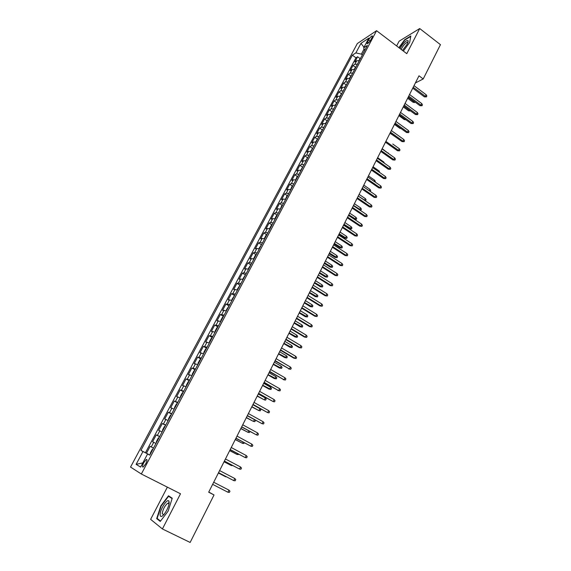 <?xml version="1.0" encoding="UTF-8"?>
<svg xmlns="http://www.w3.org/2000/svg" width="571" height="571" viewBox="0 0 571 571"><rect width="100%" height="100%" fill="white"/><g stroke="black" fill="none" stroke-linecap="round" stroke-linejoin="round"><path stroke-width="0.86" d="M145.726 463.816C147.197 460.726 147.382 459.27 146.283 459.448L143.756 462.667C142.279 465.758 142.093 467.214 143.2 467.042L145.726 463.816M167.36 487.149L150.63 519.353L162.414 528.96L190.143 542.45L214.025 494.957L208.758 492.038M357.325 43.553L130.545 467.078L141.344 474.009L376.567 30.698L357.325 43.553M376.567 30.698L406.788 53.674L419.706 28.55L399.1 41.205L396.631 45.951M359.28 60.69L356.697 60.812L354.855 61.968L357.632 56.75L359.973 58.485M357.41 64.202L354.834 64.316L352.999 65.458L355.355 67.2M352.999 65.458L350.201 70.711L352.029 69.591L354.605 69.491M349.895 78.355L347.325 78.427L345.512 79.519L348.324 74.23L350.708 75.964M345.155 87.277L342.586 87.327L340.787 88.384L343.628 83.059L346.026 84.801M340.38 96.263L337.825 96.285L336.041 97.306L338.896 91.945L341.315 93.687M335.577 105.314L333.021 105.307L331.251 106.292L334.128 100.889L336.576 102.637M330.737 114.421L328.189 114.386L326.434 115.335L329.331 109.903L331.801 111.652M325.87 123.593L323.322 123.529L321.58 124.442L324.499 118.975L326.99 120.731M320.959 132.829L318.425 132.743L316.698 133.621L319.632 128.104L322.151 129.867M316.02 142.136L313.486 142.015L311.78 142.857L314.735 137.304L317.276 139.067M311.045 151.501L308.518 151.351L306.827 152.157L309.803 146.569L312.373 148.332M306.035 160.936L303.515 160.758L301.838 161.522L304.835 155.89L307.434 157.66M300.988 170.436L298.476 170.229L296.813 170.95L299.832 165.283L302.459 167.06M295.906 180.001L293.401 179.765L291.752 180.45L294.793 174.74L297.448 176.525M290.789 189.636L288.291 189.372L286.663 190.015L289.718 184.269L292.402 186.053M285.636 199.343L283.137 199.043L281.532 199.65L284.615 193.862L287.327 195.646M280.44 209.122L277.956 208.786L276.364 209.35L279.469 203.519L282.21 205.31M275.215 218.964L272.731 218.6L271.161 219.121L274.287 213.247L277.063 215.046M272.281 224.482L271.268 225.395L269.698 228.364L269.933 228.871L267.471 228.486L265.915 228.964L269.069 223.047L271.875 224.853M264.637 238.871L262.175 238.442L260.64 238.871L263.809 232.918L266.65 234.724M259.298 248.927L256.843 248.471L255.323 248.856L258.513 242.861L261.39 244.674M253.917 259.063L251.468 258.57L249.962 258.913L253.181 252.874L256.094 254.687M248.492 269.269L246.051 268.748L244.574 269.041L247.814 262.96L250.762 264.78M243.032 279.554L240.598 278.998L239.135 279.248L242.404 273.116L245.387 274.944M237.529 289.918L233.66 289.526L236.951 283.352L239.977 285.186M231.983 300.353L228.15 299.882L231.462 293.658L234.524 295.5M226.401 310.867L222.59 310.31L225.93 304.043L229.035 305.892L226.401 309.839L226.559 310.56M220.77 321.459L216.994 320.816L220.356 314.507L223.489 316.348M215.103 332.136L211.356 331.401L214.746 325.042L217.894 326.876M209.393 342.885L205.674 342.072L209.093 335.662L212.255 337.49M203.64 353.72L199.957 352.814L203.39 346.354L206.581 348.182M197.837 364.633L194.19 363.641L197.652 357.132L200.856 358.952M191.999 375.639L188.38 374.547L191.87 367.995L195.096 369.801M186.11 386.724L182.527 385.539L186.046 378.937L189.286 380.736M180.179 397.887L176.625 396.609L180.172 389.957L183.441 391.749M174.198 409.143L170.686 407.773L174.255 401.063L177.545 402.848M168.174 420.484L164.698 419.014L168.295 412.262L171.6 414.032M162.1 431.919L158.659 430.348L162.285 423.539L165.619 425.302M155.983 443.439L152.578 441.768L156.233 434.902L159.587 436.658M415.381 82.952L423.204 78.969L419 75.793L208.672 492.216L214.025 494.957M368.609 39.934L367.574 41.876C366.896 43.21 366.846 43.824 367.41 43.724C368.502 43.139 369.651 41.804 370.879 39.713L371.914 37.75C372.585 36.43 372.635 35.816 372.078 35.916C370.986 36.508 369.83 37.843 368.609 39.934L370.065 41.033M149.795 455.094L147.582 453.974L149.766 455.144L367.389 45.423L363.691 47.821L364.655 50.562M147.582 453.974L140.602 467.092L136.119 464.351L142.978 451.511L140.923 450.412L352.364 55.166L355.876 52.889L360.972 43.339L368.859 38.114L363.691 47.821M357.632 56.75L355.954 57.828L145.455 452.739L149.838 455.016M153.52 448.071L150.137 446.358L146.454 453.274M156.233 434.902L159.659 436.515M162.285 423.539L165.754 425.045M168.295 412.262L171.792 413.668M174.255 401.063L177.788 402.384M180.172 389.957L183.741 391.178M186.046 378.937L189.643 380.058M191.87 367.995L195.503 369.03M197.652 357.132L201.32 358.074M203.39 346.354L207.095 347.211M209.093 335.662L212.826 336.426M214.746 325.042L218.507 325.72M220.356 314.507L224.153 315.092M225.93 304.043L229.756 304.55M231.462 293.658L235.316 294.079M236.951 283.352L238.407 283.116L240.834 283.687M242.404 273.116L243.874 272.838L246.308 273.373M247.814 262.96L249.306 262.631L251.747 263.138M253.181 252.874L254.695 252.503L257.15 252.974M258.513 242.861L260.048 242.447L262.51 242.882M263.809 232.918L265.358 232.461L267.828 232.868M269.069 223.047L270.633 222.547L273.109 222.918M274.287 213.247L275.872 212.705L278.355 213.047M279.469 203.519L281.068 202.933L283.559 203.247M284.615 193.862L286.235 193.234L288.733 193.512M289.718 184.269L291.36 183.598L293.865 183.848M294.793 174.74L296.449 174.034L298.961 174.255M299.832 165.283L301.502 164.541L304.022 164.726M304.835 155.89L306.52 155.105L309.047 155.269M309.803 146.569L311.502 145.741L314.036 145.876M314.735 137.304L316.455 136.44L318.989 136.548M319.632 128.104L321.366 127.212L323.907 127.283M324.499 118.975L326.248 118.04L328.796 118.083M329.331 109.903L331.094 108.933L333.65 108.947M334.128 100.889L335.905 99.882L338.467 99.875M338.896 91.945L340.687 90.903L343.25 90.868M343.628 83.059L345.434 81.981L348.003 81.917M348.324 74.23L350.151 73.117L352.721 73.031M364.098 48.978L361.357 54.145L355.876 52.889M362.357 54.887L361.357 54.145M419.706 28.55L440.455 44.666L423.204 78.969M162.414 528.96L180.5 493.779L141.344 474.009M149.816 455.051L148.517 454.445M355.954 57.828L352.364 55.166M150.137 446.358L153.506 448.107M145.455 452.739L140.923 450.412M142.978 451.511L148.546 454.395M363.998 47.25L360.972 43.339M136.119 464.351L142.836 462.888M403.354 51.062L409.685 42.368L410.827 35.959L404.632 39.734L398.879 47.664M160.258 521.43L168.131 511.138L172.228 498.226L168.502 495.771L160.829 505.849L156.682 518.604L160.258 521.43M158.581 519.531L156.682 518.604M412.74 88.177L424.346 96.842L425.395 96.342L413.211 87.249M426.187 94.757L426.851 96.028L426.416 96.906L425.395 96.342L426.187 94.757L414.018 85.657M426.416 96.906L424.346 96.842M361.022 57.414L358.838 60.59M415.096 102.081L414.439 102.537L412.99 102.202L413.989 101.731L408.101 97.37M414.996 102.273L413.989 101.731L414.161 101.388M412.99 102.202L407.651 98.255M402.498 50.412L407.237 44.06L408.222 40.819C406.573 39.777 403.847 42.29 400.05 48.357L399.978 48.499M407.858 42.697L407.216 42.304C405.403 43.111 403.554 45.152 401.663 48.414L401.206 49.427M399.115 47.836L404.76 40.063L410.742 36.416M169.187 502.608L168.866 501.06C167.324 498.233 160.108 509.311 160.123 514.492C160.201 517.112 161.457 517.14 163.884 514.557C166.968 510.553 168.738 506.57 169.187 502.608M169.037 503.957L168.83 503.372L167.81 503.208C164.919 505.521 163.056 508.961 162.207 513.543L163.613 514.864M160.53 521.066L157.139 518.397L161.158 506.042L168.595 496.27L172.114 498.597M171.364 497.655L168.595 496.27M408.272 97.027L419.935 105.671L420.977 105.192L408.736 96.114M421.776 103.594L422.447 104.864L422.012 105.749L420.977 105.192L421.776 103.594L409.543 94.515M422.012 105.749L419.935 105.671M403.776 105.942L415.502 114.564L416.537 114.1L404.225 105.043M417.337 112.494L418.022 113.757L417.572 114.65L416.537 114.1L417.337 112.494L405.039 103.43M417.572 114.65L415.502 114.564M399.243 114.907L411.034 123.514L412.062 123.072L399.686 114.029M412.876 121.452L413.561 122.708L413.111 123.607L412.062 123.072L412.876 121.452L400.507 112.408M413.111 123.607L411.034 123.514M394.682 123.943L406.538 132.529L407.558 132.101L395.111 123.079M408.372 130.474L409.064 131.73L408.615 132.629L407.558 132.101L408.372 130.474L395.939 121.452M408.615 132.629L406.538 132.529M356.375 66.157L354.163 69.391M410.599 110.96L408.643 110.853L409.643 110.396L403.718 106.042M410.335 110.76L409.692 110.289M408.643 110.853L403.283 106.913M351.7 74.965L349.452 78.256M405.945 119.803L404.268 119.56L398.879 115.627M404.268 119.56L405.103 119.189M346.99 83.83L344.713 87.177M401.12 128.603L399.871 128.325L394.447 124.399M399.871 128.325L400.407 128.09M342.243 92.759L339.938 96.156M395.974 137.261L389.986 133.229M390.086 133.036L402.013 141.601L403.026 141.194L390.514 132.194M403.847 139.552L404.546 140.801L404.09 141.715L403.026 141.194L403.847 139.552L391.342 130.552M404.09 141.715L402.013 141.601M337.468 101.745L335.134 105.2M392.755 144.028L399.286 148.696L398.465 150.344L385.875 141.372M399.286 148.696L399.993 149.945L399.536 150.858L398.465 150.344L397.452 150.737L385.461 142.193M399.536 150.858L397.452 150.737M332.665 110.795L330.295 114.307M388.13 153.249L382.192 148.674M388.266 152.978L388.623 153.599M380.807 151.415L392.862 159.937L393.869 159.566L381.207 150.616M394.697 157.903L395.403 159.145L394.946 160.073L393.869 159.566L394.697 157.903L382.049 148.945M394.946 160.073L392.862 159.937M327.825 119.91L325.427 123.479M383.469 162.528L383.741 161.986L377.638 157.689M383.741 161.986L384.44 163.213M376.111 160.701L388.237 169.202L389.236 168.845L376.51 159.916M390.072 167.175L390.792 168.416L390.328 169.344L389.236 168.845L390.072 167.175L377.36 158.238M390.328 169.344L388.237 169.202M322.95 129.089L320.517 132.715M378.773 171.878L379.194 171.05L373.049 166.768M379.194 171.05L379.751 172.556M371.393 170.051L383.584 178.53L384.576 178.195L371.778 169.287M385.418 176.503L386.139 177.745L385.675 178.68L384.576 178.195L385.418 176.503L372.635 167.596M385.675 178.68L383.584 178.53M318.04 138.332L315.577 142.015M374.055 181.285L374.605 180.179L368.431 175.911M374.605 180.179L375.325 181.385L375.033 181.963M366.639 179.465L378.894 187.916L379.886 187.602L367.01 178.723M380.729 185.903L381.464 187.138L380.993 188.08L379.886 187.602L380.729 185.903L367.874 177.017M380.993 188.08L378.894 187.916M313.101 147.632L310.603 151.379M369.294 190.764L369.994 189.372L363.784 185.111M369.994 189.372L370.715 190.571L370.279 191.442M361.85 188.944L374.176 197.373L375.154 197.081L362.214 188.223M376.011 195.368L376.746 196.602L376.275 197.552L375.154 197.081L376.011 195.368L363.077 186.51M376.275 197.552L374.176 197.373M308.119 157.004L305.592 160.808M364.491 200.307L365.347 198.622L359.102 194.376M365.347 198.622L366.075 199.821L365.611 200.756L358.26 196.053L371.257 204.903L370.401 206.623L357.382 197.794M371.257 204.903L371.999 206.131L371.521 207.087L370.401 206.623L369.423 206.902L357.025 198.494M371.521 207.087L369.423 206.902M303.108 166.439L300.61 170.322M359.416 209.743L360.672 207.944L354.391 203.704M360.672 207.944L361.407 209.136L360.936 210.071L353.542 205.389M360.936 210.071L359.973 210.121M352.171 208.108L364.641 216.488L365.604 216.238L352.514 207.43M366.468 214.496L367.224 215.724L366.739 216.687L365.604 216.238L366.468 214.496L353.392 205.688M366.739 216.687L364.641 216.488M298.062 175.947L297.034 176.91L295.607 179.908M354.277 219.243L355.112 219.021L355.961 217.323L349.645 213.097M355.961 217.323L356.704 218.515L356.233 219.457L348.788 214.796M356.233 219.457L354.37 219.3M347.282 217.794L359.823 226.152L360.779 225.916L347.611 217.13M361.65 224.167L362.407 225.381L361.921 226.352L360.779 225.916L361.65 224.167L348.496 215.381M361.921 226.352L359.823 226.152M292.98 185.511L291.952 186.474L290.553 189.565M351.222 226.773L351.964 227.957L351.493 228.907L349.452 228.7L350.366 228.479L351.222 226.773L344.87 222.554M351.493 228.907L344.006 224.267M349.452 228.7L343.692 224.888M342.35 227.543L354.969 235.873L355.919 235.659L342.671 226.908M356.796 233.903L357.56 235.116L357.075 236.094L355.919 235.659L356.796 233.903L343.564 225.138M357.075 236.094L354.969 235.873M287.863 195.154L286.835 196.103L285.464 199.286M346.447 236.28L347.197 237.465L346.718 238.421L344.677 238.207L345.583 238L346.447 236.28L340.059 232.083M346.718 238.421L339.188 233.803M344.677 238.207L338.889 234.403M337.39 237.365L350.08 245.673L351.022 245.48L337.704 236.751M351.907 243.703L352.678 244.916L352.186 245.901L351.022 245.48L351.907 243.703L338.603 234.974M352.186 245.901L350.08 245.673M282.702 204.861L281.689 205.796L280.325 209.079M341.636 245.858L342.4 247.036L341.915 248L339.866 247.778L340.766 247.593L341.636 245.858L335.22 241.676M341.915 248L334.342 243.403M339.866 247.778L334.049 243.988M332.393 247.257L345.155 255.537L346.09 255.365L332.693 246.665M346.982 253.581L347.76 254.787L347.268 255.772L346.09 255.365L346.982 253.581L333.6 244.873M347.268 255.772L345.155 255.537M277.513 214.639L276.5 215.56L274.936 218.507L275.151 218.943M336.797 255.501L337.561 256.679L337.076 257.649L335.027 257.414L335.919 257.25L336.797 255.501L330.338 251.333M337.076 257.649L329.46 253.074M335.027 257.414L329.174 253.638M327.361 257.221L340.202 265.472L341.13 265.322L327.654 256.65M342.022 263.524L342.807 264.723L342.315 265.722L341.13 265.322L342.022 263.524L328.561 254.844M342.315 265.722L340.202 265.472M331.922 265.215L332.693 266.386L332.208 267.364L330.152 267.114L331.037 266.971L331.922 265.215L325.427 261.054M332.208 267.364L324.542 262.81M330.152 267.114L324.264 263.352M322.294 267.257L335.206 275.479L336.126 275.35L322.572 266.707M337.033 273.538L337.825 274.737L337.318 275.743L336.126 275.35L337.033 273.538L323.486 264.894M337.318 275.743L335.206 275.479M267.014 234.403L266.007 235.302L264.423 238.293L264.651 238.842M327.012 274.994L327.79 276.164L327.304 277.142L325.249 276.885L326.127 276.764L327.012 274.994L320.481 270.847M327.304 277.142L319.589 272.617M325.249 276.885L319.325 273.138M317.19 277.363L330.174 285.557L331.087 285.45L317.455 276.842M332.001 283.63L332.8 284.822L332.293 285.828L331.087 285.45L332.001 283.63L318.375 275.008M332.293 285.828L330.174 285.557M261.704 244.395L259.106 248.292L259.334 248.863M322.065 284.843L322.858 286.007L322.358 286.992L320.302 286.728L321.173 286.621L322.065 284.843L315.499 280.711M322.358 286.992L314.6 282.495M320.302 286.728L314.35 282.988M312.044 287.541L325.113 295.714L326.012 295.628L312.301 287.049M326.933 293.787L327.74 294.979L327.233 295.992L326.012 295.628L326.933 293.787L313.229 285.2M327.233 295.992L325.113 295.714M256.358 254.459L255.365 255.33L253.76 258.363L253.967 258.963M317.091 294.764L317.883 295.921L317.383 296.913L315.328 296.635L316.191 296.556L317.091 294.764L310.481 290.646M317.383 296.913L309.575 292.438M315.328 296.635L309.339 292.909M306.87 297.798L320.01 305.935L320.902 305.878L307.105 297.327M321.83 304.022L322.644 305.207L322.13 306.234L320.902 305.878L321.83 304.022L308.047 295.471M322.13 306.234L320.01 305.935M250.976 264.594L248.364 268.506L248.571 269.127M312.073 304.75L312.879 305.906L312.373 306.905L310.317 306.613L311.166 306.556L312.073 304.75L305.428 300.646M312.373 306.905L304.514 302.452M310.317 306.613L304.293 302.901M301.652 308.133L314.871 316.234L315.756 316.198L301.873 307.683M316.684 314.335L317.512 315.513L316.991 316.548L315.756 316.198L316.684 314.335L302.823 305.813M316.991 316.548L314.871 316.234M245.551 274.801L242.932 278.727L243.125 279.376M307.027 314.807L307.833 315.956L307.326 316.969L305.264 316.662L306.113 316.627L307.027 314.807L300.339 310.724M307.326 316.969L299.418 312.544M305.264 316.662L299.204 312.965M296.392 318.539L309.689 326.612L310.574 326.598L296.606 318.111M311.509 324.721L312.337 325.891L311.816 326.933L310.574 326.598L311.509 324.721L297.562 316.227M311.816 326.933L309.689 326.612M240.091 285.086L237.465 289.026L237.643 289.69M301.938 324.942L302.758 326.084L302.245 327.097L300.182 326.79L301.017 326.769L301.938 324.942L295.214 320.866M302.245 327.097L294.286 322.701M300.182 326.79L294.086 323.1M291.096 329.017L304.479 337.061L305.349 337.068L291.303 328.625M306.292 335.184L307.127 336.348L306.606 337.397L305.349 337.068L306.292 335.184L292.259 326.726M306.606 337.397L304.479 337.061M285.764 339.581L299.225 347.596L300.082 347.625L285.95 339.21M301.031 345.719L301.881 346.882L301.352 347.939L300.082 347.625L301.031 345.719L286.92 337.297M301.352 347.939L299.225 347.596M280.39 350.223L293.929 358.203L294.786 358.253L280.568 349.873M295.742 356.34L296.592 357.496L296.064 358.559L294.786 358.253L295.742 356.34L281.539 347.946M296.064 358.559L293.929 358.203M234.588 295.45L231.954 299.397L232.126 300.089M296.813 335.148L297.641 336.283L297.127 337.304L295.064 336.983L295.892 336.99L296.813 335.148L290.054 331.087M297.127 337.304L289.119 332.936M295.064 336.983L288.933 333.314M291.66 345.419L292.488 346.554L291.974 347.589L289.904 347.247L290.725 347.282L291.66 345.419L284.858 341.379M291.974 347.589L283.915 343.242M289.904 347.247L283.737 343.592M223.454 316.405L222.49 317.205L220.813 320.367L220.956 321.109M286.464 355.776L287.299 356.904L286.778 357.938L284.708 357.589L285.521 357.646L286.464 355.776L279.619 351.75M286.778 357.938L278.669 353.62M284.708 357.589L278.505 353.949M274.979 360.936L289.44 368.966L275.136 360.622M290.403 367.032L291.267 368.181L290.732 369.259L289.44 368.966L290.403 367.032L276.121 358.681M290.732 369.259L288.598 368.887M217.829 326.997L216.873 327.783L215.174 330.973L215.31 331.744M281.225 366.197L282.074 367.324L281.553 368.366L279.476 368.01L280.282 368.088L281.225 366.197L274.344 362.192M281.553 368.366L273.388 364.077M279.476 368.01L273.238 364.384M269.519 371.735L284.058 379.758L269.669 371.443M285.036 377.809L285.9 378.951L285.364 380.036L284.058 379.758L285.036 377.809L270.654 369.494M285.364 380.036L283.23 379.651M212.162 337.675L211.206 338.439L209.5 341.658L209.621 342.45M275.957 376.703L276.814 377.816L276.278 378.873L274.208 378.502L275.001 378.602L275.957 376.703L269.034 372.713M276.278 378.873L268.07 374.612M274.208 378.502L267.935 374.89M264.023 382.62L278.641 390.628L264.159 382.356M279.619 388.665L280.497 389.8L279.954 390.892L278.641 390.628L279.619 388.665L265.158 380.386M279.954 390.892L277.813 390.493M206.445 348.424L205.503 349.181L203.783 352.421L203.89 353.242M270.647 387.281L271.51 388.394L270.975 389.458L268.898 389.065L269.683 389.194L270.647 387.281L263.681 383.305M270.975 389.458L262.71 385.225M268.898 389.065L262.589 385.475M258.492 393.583L273.181 401.577L258.613 393.34M274.166 399.6L275.051 400.735L274.501 401.834L273.181 401.577L274.166 399.6L259.612 391.356M200.692 359.259L199.75 360.001L198.016 363.263L198.116 364.112M257.2 396.131L264.33 399.864L265.294 397.937L258.285 393.983M265.294 397.937L266.165 399.043L265.629 400.114L264.33 399.864L257.314 395.91M252.91 404.625L267.678 412.612L253.017 404.418M268.67 410.62L269.562 411.748L269.012 412.854L267.678 412.612L268.67 410.62L254.024 402.419M194.897 370.179L193.962 370.907L192.213 374.191L192.299 375.068M251.775 406.873L258.934 410.613L259.905 408.672L252.86 404.732M259.905 408.672L260.783 409.771L260.248 410.849L258.934 410.613L251.875 406.673M247.293 415.752L262.132 423.732L247.379 415.574M263.131 421.726L264.038 422.847L263.481 423.96L262.132 423.732L263.131 421.726L248.399 413.561M189.051 381.178L188.123 381.892L186.36 385.204L186.439 386.103M246.308 417.694L253.495 421.441L246.394 417.522M254.837 419.928L255.365 420.577L254.823 421.669L253.495 421.441L254.38 419.678M241.626 426.972L256.543 434.938L241.704 426.822M257.557 432.911L258.463 434.024L257.906 435.152L256.543 434.938L257.557 432.911L242.725 424.788M183.163 392.263L182.242 392.955L180.465 396.295L180.529 397.223M240.805 428.593L248.021 432.347L240.876 428.45M249.891 431.49L249.356 432.561L248.021 432.347L248.763 430.869M235.916 438.271L250.912 446.222L235.98 438.15M251.932 444.188L252.853 445.294L252.289 446.422L250.912 446.222L251.932 444.188L237.015 436.101M177.231 403.433L176.311 404.111L174.526 407.473L174.576 408.429M235.259 439.57L242.504 443.339L235.316 439.456M244.238 442.768L243.853 443.539L242.504 443.339L243.096 442.154M230.163 449.655L245.245 457.599L230.213 449.57M246.265 455.544L247.2 456.65L246.629 457.785L245.245 457.599L246.265 455.544L231.255 447.507M171.257 414.689L170.344 415.353L168.545 418.736L168.581 419.728M229.67 450.633L236.944 454.409L229.713 450.548M238.542 454.131L238.307 454.595L236.944 454.409L237.393 453.517M224.367 461.132L239.527 469.062L224.403 461.075M240.555 466.992L241.497 468.084L240.926 469.234L239.527 469.062L240.555 466.992L225.452 458.991M165.233 426.03L164.327 426.68L162.507 430.091L162.535 431.105M224.046 461.782L231.348 465.565L224.075 461.725M232.797 465.579L231.348 465.565L231.64 464.972M218.529 472.695L233.767 480.611L218.543 472.667M234.809 478.527L235.752 479.619L235.181 480.775L233.767 480.611L234.809 478.527L219.599 470.575M159.159 437.457L158.26 438.093L156.433 441.533L156.44 442.575M218.372 473.009L225.702 476.799L218.386 472.981M226.594 476.906L225.845 476.514M227.965 492.252L229.385 492.402L229.963 491.231L229.007 490.154L227.965 492.252L212.64 484.351M229.007 490.154L213.711 482.245M153.042 448.977L152.15 449.591L150.309 453.06L150.301 454.138M354.834 64.316L356.697 60.812M151.244 446.907L153.706 442.297M157.375 435.395L159.809 430.82M163.449 423.975L165.868 419.428M169.48 412.64L171.885 408.129M175.468 401.392L177.852 396.916M181.407 390.229L183.769 385.789M187.302 379.151L189.651 374.74M193.155 368.159L195.482 363.784M198.958 357.246L201.27 352.907M204.718 346.419L207.016 342.108M210.442 335.669L212.719 331.394M216.116 324.999L218.372 320.759M221.748 314.414L223.989 310.203M227.344 303.9L229.571 299.725M232.897 293.473L235.102 289.319M238.407 283.116L240.598 278.998M243.874 272.838L246.051 268.748M249.306 262.631L251.468 258.57M254.695 252.503L256.843 248.471M260.048 242.447L262.175 238.442M265.358 232.461L267.471 228.486M270.633 222.547L272.731 218.6M275.872 212.705L277.956 208.786M281.068 202.933L283.137 199.043M286.235 193.234L288.291 189.372M291.36 183.598L293.401 179.765M296.449 174.034L298.476 170.229M301.502 164.541L303.515 160.758M306.52 155.105L308.518 151.351M311.502 145.741L313.486 142.015M316.455 136.44L318.425 132.743M321.366 127.212L323.322 123.529M326.248 118.04L328.189 114.386M331.094 108.933L333.021 105.307M335.905 99.882L337.825 96.285M340.687 90.903L342.586 87.327M345.434 81.981L347.325 78.427M350.151 73.117L352.029 69.591M368.702 42.725L367.574 41.876M146.997 459.812L146.283 459.448M372.463 36.216L372.078 35.916M407.865 42.661L408.222 40.819M407.83 42.775L407.216 42.304M168.83 503.372L168.866 501.06M169.009 503.808L167.81 503.208"/></g></svg>
